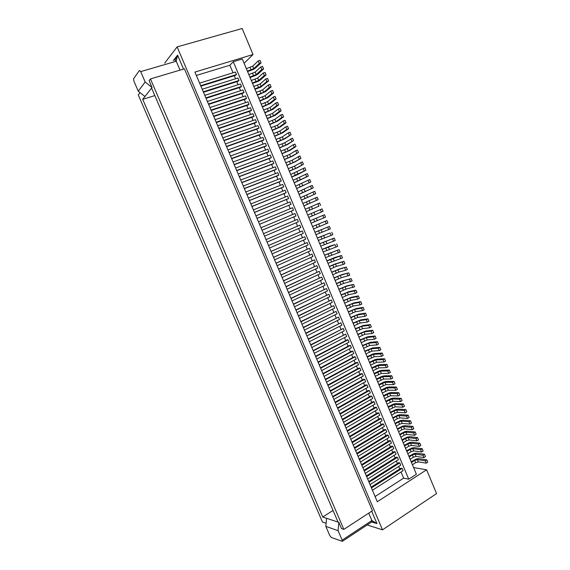 <?xml version="1.0" encoding="UTF-8"?>
<svg xmlns="http://www.w3.org/2000/svg" width="570" height="570" viewBox="0 0 570 570"><rect width="100%" height="100%" fill="white"/><g stroke="black" fill="none" stroke-linecap="round" stroke-linejoin="round"><path stroke-width="0.85" d="M371.79 521.906L371.875 520.531L376.962 523.602L371.761 521.928M368.733 513.15L371.875 520.531L342.135 540.132L342.356 541.336L331.334 537.481L329.781 535.543L325.819 526.359L338.074 530.677L338.822 522.348L341.494 528.582L343.845 529.388L372.445 510.727L184.423 68.813L150.466 78.931L343.845 529.388M342.135 540.132L338.074 530.677M325.819 526.359L326.567 518.287L338.822 522.348M371.676 521.985L376.962 523.602L371.69 511.219M164.652 63.142L177.135 46.897L382.506 529.829L436.556 493.577L426.609 469.787L377.311 501.743L194.897 72.076L253.03 54.52L244.103 63.299M413.599 467.564L426.609 469.787M333.051 510.456L322.72 517.011L142.721 99.33L151.606 88.079L338.053 522.099M326.567 518.287L322.72 517.011M399.926 434.96L403.211 432.951L405.868 432.138L413.649 432.922L415.188 431.967L416.164 434.297L414.625 435.252L406.83 434.433L404.173 435.245L400.888 437.254M413.649 432.922L414.625 435.252M140.035 92.618L138.282 94.926L322.449 522.02L326.104 523.281M354.369 447.707L384.707 429.509L385.797 429.623L386.774 431.939L355.637 450.692M354.633 448.326L385.797 429.623M399.663 434.319L404.907 431.59L407.4 431.205L415.188 431.967M298.459 316.015L331.291 299.991L332.289 302.371L299.492 318.445M278.516 269.04L311.982 254.085L312.994 256.486L279.599 271.591M278.559 269.133L311.982 254.085M382.506 529.829L367.151 524.97M375.096 496.52L403.617 478.166L408.74 479.178L416.392 474.226L242.307 59.009L233.294 61.738L229.867 65.244L196.329 75.454M364.251 470.977L395.131 451.81L396.1 454.119L365.249 473.328M359.449 459.662L390.471 440.731L391.44 443.04L360.447 462.021M390.471 440.731L389.367 440.596L359.171 459.007M177.135 46.897L242.15 28.5L253.03 54.52M402.235 440.468L405.512 438.451L408.177 437.639L415.986 438.515L416.955 440.838L409.132 439.933L406.474 440.745L403.197 442.762M415.986 438.515L417.525 437.56L418.494 439.883L416.955 440.838M401.964 439.812L407.201 437.076L409.702 436.705L417.525 437.56M361.565 464.65L391.697 446.125L392.801 446.274L393.777 448.583L362.848 467.678M395.131 451.81L394.02 451.654L363.959 470.286M404.543 445.975L407.814 443.945L410.478 443.139L418.316 444.101L419.292 446.424L411.433 445.434L408.776 446.232L405.505 448.262M404.265 445.305L409.495 442.555L411.996 442.199L419.855 443.139L420.824 445.462L419.292 446.424M418.316 444.101L419.855 443.139M406.852 451.469L410.115 449.431L412.773 448.633L420.653 449.68L422.185 448.711L423.154 451.034L421.622 452.003L413.734 450.92L411.07 451.718L407.814 453.763M420.653 449.68L421.622 452.003M366.645 476.62L397.461 457.347L396.342 457.176L366.346 475.914M406.567 450.784L411.782 448.027L414.29 447.685L422.185 448.711M369.039 482.256L399.784 462.876L398.658 462.683L368.733 481.536M409.153 456.962L412.409 454.91L415.074 454.119L422.976 455.252L424.507 454.283L425.476 456.599L423.945 457.575L416.029 456.406L413.364 457.19L410.115 459.249M408.861 456.264L414.077 453.492L416.584 453.164L424.507 454.283M422.976 455.252L423.945 457.575M371.433 487.892L402.107 468.39L403.068 470.692L372.424 490.236M411.455 462.448L414.703 460.389L417.368 459.605L425.305 460.824L426.274 463.139L418.323 461.885L415.658 462.662L412.409 464.735M402.107 468.39L400.974 468.191L371.12 487.151M411.155 461.728L416.357 458.957L418.879 458.643L426.83 459.84L427.799 462.156L426.274 463.139M425.305 460.824L426.83 459.84M390.657 412.851L393.97 410.899L396.627 410.051L404.272 410.478L405.256 412.822L397.589 412.352L394.939 413.2L391.626 415.159M404.272 410.478L405.833 409.552L406.809 411.896L405.256 412.822M390.414 412.274L395.694 409.581L398.166 409.139L405.833 409.552M349.56 436.378L380.033 418.401L381.116 418.487L382.092 420.81L350.821 439.335M352.224 442.655L383.46 424.059L382.37 423.959L351.968 442.042M392.979 418.387L396.285 416.421L398.943 415.58L406.624 416.1L407.6 418.437L399.905 417.881L397.247 418.722L393.948 420.696M383.46 424.059L384.436 426.374L353.229 445.02M392.73 417.796L397.995 415.095L400.482 414.661L408.177 415.167L409.153 417.504L407.6 418.437M406.624 416.1L408.177 415.167M395.302 423.916L398.594 421.935L401.251 421.102L408.968 421.714L410.514 420.774L411.49 423.111L409.944 424.051L402.213 423.403L399.556 424.237L396.264 426.218M408.968 421.714L409.944 424.051M395.046 423.31L400.304 420.596L402.791 420.183L410.514 420.774M357.041 453.998L388.134 435.181L387.037 435.053L356.77 453.364M397.618 429.438L400.902 427.45L403.56 426.624L411.305 427.322L412.858 426.374L413.827 428.711L412.281 429.652L404.522 428.918L401.864 429.744L398.58 431.739M397.354 428.818L402.605 426.096L405.092 425.697L412.858 426.374M411.305 427.322L412.281 429.652M399.784 462.876L400.753 465.17L370.037 484.607M276.058 263.247L309.56 248.313L310.572 250.715L277.098 265.698M397.461 457.347L398.43 459.648L367.643 478.971M361.85 465.327L392.801 446.274M388.134 435.181L389.111 437.489L358.046 456.363M349.809 436.969L381.116 418.487M150.466 78.931L149.126 80.691L152.055 87.509L151.606 88.079M293.415 304.138L326.482 288.555L327.486 290.942L294.533 306.774M180.013 70.124L176.237 61.246L140.697 71.613L139.415 70.481L133.565 78.781L133.914 81.139L138.246 91.2L145.165 82.002L152.055 87.509M140.697 71.613L145.165 82.002M154.833 95.589L142.721 99.33M144.944 96.515L138.246 91.2M183.533 69.077L177.598 55.14L174.904 60.156L176.237 61.246L177.598 55.14L173.259 60.641M276.022 263.162L309.56 248.313M403.617 478.166L401.016 471.996M399.748 468.975L398.694 466.474M397.425 463.46L396.364 460.945M395.103 457.945L394.034 455.409M392.78 452.423L391.704 449.865M390.457 446.887L389.367 444.315M388.127 441.351L387.03 438.757M385.79 435.808L384.693 433.193M383.453 430.257L382.349 427.621M381.116 424.707L379.998 422.049M378.779 419.142L377.654 416.463M376.435 413.571L375.302 410.877M374.091 407.999L372.944 405.277M371.74 402.413L370.586 399.677M369.389 396.827L368.227 394.07M367.037 391.234L365.869 388.455M364.679 385.634L363.503 382.833M362.32 380.026L361.131 377.205M359.955 374.412L358.765 371.576M357.589 368.79L356.385 365.933M355.224 363.161L354.013 360.283M352.851 357.525L351.633 354.633M350.479 351.889L349.253 348.968M348.106 346.239L346.866 343.304M345.726 340.589L344.48 337.625M343.347 334.925L342.093 331.947M340.96 329.261L339.699 326.261M338.573 323.589L337.298 320.568M336.179 317.91L334.904 314.868M333.792 312.225L332.502 309.161M331.391 306.532L330.094 303.447M328.997 300.832L327.686 297.725M326.596 295.125L325.278 291.997M324.188 289.41L322.869 286.261M321.786 283.689L320.454 280.526M319.371 277.968L318.031 274.776M316.963 272.232L315.609 269.026M314.547 266.489L313.187 263.262M312.132 260.746L310.764 257.498M309.709 254.989L308.334 251.719M307.287 249.233L305.898 245.941M304.857 243.468L303.461 240.148M302.428 237.69L301.024 234.356M299.998 231.912L298.587 228.556M297.561 226.126L296.144 222.749M295.118 220.326L293.7 216.949M292.674 214.505L291.256 211.142M290.223 208.677L288.812 205.335M287.764 202.849L286.361 199.514M285.314 197.006L283.91 193.686M282.848 191.164L281.459 187.858M280.39 185.314L279.001 182.015M277.925 179.45L276.543 176.173M275.453 173.586L274.077 170.316M272.98 167.708L271.612 164.459M270.508 161.83L269.147 158.595M268.028 155.945L266.674 152.717M265.549 150.045L264.202 146.839M263.069 144.146L261.723 140.947M260.583 138.239L259.243 135.054M258.089 132.326L256.757 129.155M255.602 126.398L254.27 123.248M253.109 120.47L251.783 117.327M250.608 114.534L249.29 111.407M248.107 108.592L246.796 105.478M245.599 102.636L244.302 99.543M243.098 96.679L241.794 93.594M240.583 90.715L239.293 87.645M238.075 84.745L236.785 81.688M235.553 78.76L234.277 75.725M233.037 72.775L229.867 65.244M408.74 479.178L233.294 61.738M330.208 390.785L361.23 373.706L362.278 373.685L363.261 376.029L331.412 393.635M335.06 402.221L365.947 384.921L367.002 384.921L367.985 387.265L336.286 405.099M332.638 396.506L363.596 379.314L364.643 379.307L365.626 381.651L333.849 399.37M339.905 413.635L370.657 396.107L371.718 396.136L372.702 398.473L341.138 416.542M344.736 425.021L375.352 407.265L376.421 407.322L377.404 409.652L345.983 427.949M337.483 407.935L368.305 390.514L369.367 390.536L370.343 392.865L338.715 410.828M347.151 430.699L377.689 412.837L378.772 412.908L379.748 415.231L348.405 433.649M327.771 385.056L358.872 368.092L359.912 368.056L360.895 370.4L328.976 387.892M342.321 419.328L373.001 401.686L374.077 401.736L375.053 404.066L343.56 422.249M325.335 379.321L356.507 362.47L357.54 362.42L358.53 364.772L326.539 382.142M305.755 333.194L338.48 317.098L339.478 319.471L306.902 335.901M310.664 344.764L343.268 328.47L344.259 330.835L311.826 347.501M308.213 338.979L340.874 322.784L341.872 325.156L309.368 341.708M315.566 356.314L347.016 339.912L348.035 339.813L349.025 342.171L316.742 359.079M320.461 367.828L351.768 351.206L352.794 351.127L353.785 353.486L321.644 370.628M313.115 350.543L345.648 334.141L346.645 336.507L314.291 353.293M322.898 373.578L354.141 356.841L355.167 356.777L356.157 359.129L324.095 376.385M303.29 327.394L336.086 311.398L337.084 313.778L304.437 330.087M318.017 362.071L349.396 345.562L350.415 345.47L351.405 347.828L319.193 364.857M300.825 321.587L333.692 305.698L334.69 308.078L301.965 324.273M255.937 215.859L290.052 201.915L291.07 204.345L257.013 218.388M260.982 227.743L294.947 213.558L295.965 215.98L262.043 230.237M258.459 221.801L292.495 207.737L293.522 210.166L259.528 224.316M299.827 225.171L266.019 239.607L299.827 225.171L300.846 227.587L267.066 242.072M271.028 251.391L304.701 236.757L305.712 239.165L272.089 253.899M298.402 221.787L264.551 236.151L298.402 221.787L297.39 219.364L263.504 233.679M273.522 257.284L307.13 242.535L308.142 244.943L274.597 259.806M253.408 209.903L287.601 196.087L288.62 198.517L287.729 198.959L254.491 212.453M268.52 245.499L302.264 230.964L303.283 233.379L269.582 247.993M250.878 203.939L285.142 190.245L286.168 192.681L285.285 193.137L251.969 206.511M230.515 155.973L265.399 143.298L266.432 145.756L265.599 146.326L231.677 158.716M235.624 168.008L270.351 155.076L271.384 157.527L270.536 158.075L236.771 170.708M233.066 161.994L267.879 149.19L268.912 151.649L268.064 152.204L234.227 164.716M240.718 180.013L275.296 166.832L276.322 169.276L275.46 169.789L241.851 182.671M245.805 191.99L280.226 178.553L281.252 180.989L280.376 181.474L246.917 194.605M238.174 174.014L272.823 160.954L273.857 163.405L273.002 163.932L239.307 176.693M248.342 197.968L282.684 184.402L283.71 186.839L282.834 187.309L249.446 200.562M227.95 149.946L262.92 137.399L263.953 139.857L263.119 140.448L229.126 152.71M243.262 186.005L277.761 172.696L278.787 175.133L277.925 175.638L244.38 188.642M225.392 143.911L260.433 131.492L261.473 133.957L260.647 134.556L226.575 146.697M212.532 113.615L247.971 101.852L249.012 104.331L248.214 105.001L213.764 116.515M215.111 119.693L250.472 107.794L251.513 110.266L250.707 110.929L216.329 122.564M202.186 89.255L237.946 78.012L238.994 80.498L238.217 81.232L203.454 92.24M204.78 95.354L240.462 83.982L241.502 86.469L240.718 87.189L206.034 98.318M207.366 101.453L242.97 89.946L244.01 92.425L243.219 93.131L208.613 104.388M209.952 107.538L245.47 95.903L246.511 98.382L245.72 99.073L211.192 110.459M220.255 131.812L255.46 119.657L256.5 122.123L255.681 122.757L221.459 134.648M222.827 137.862L257.946 125.578L258.987 128.043L258.167 128.656L224.017 140.676M199.593 83.142L235.431 72.034L236.479 74.528L235.709 75.276L200.868 86.148M217.683 125.756L252.966 113.729L254.006 116.202L253.194 116.843L218.894 128.606M281.01 274.904L314.412 259.842L315.417 262.243L282.093 277.469M285.976 286.617L319.243 271.349L320.255 273.743L287.081 289.211M283.497 280.768L316.827 265.599L317.839 267.993L284.587 283.347M290.942 298.302L324.073 282.827L325.078 285.214L292.054 300.924M295.887 309.959L328.89 294.277L329.887 296.656L297.013 312.609M288.463 292.46L321.658 277.091L322.663 279.478L289.567 295.075M298.359 315.78L331.291 299.991M330.401 391.248L362.278 373.685M332.837 396.984L364.643 379.307M325.52 379.748L357.54 362.42M327.964 385.498L359.912 368.056M335.267 402.719L367.002 384.921M337.704 408.441L369.367 390.536M340.126 414.162L371.718 396.136M342.556 419.869L374.077 401.736M344.978 425.576L376.421 407.322M347.394 431.276L378.772 412.908M386.011 401.757L391.989 398.964L399.57 399.221L401.137 398.309L393.535 398.067L391.07 398.544L385.783 401.216M401.137 398.309L402.114 400.653L400.553 401.572L392.958 401.28L386.98 404.073M399.57 399.221L400.553 401.572M369.652 362.741L375.673 359.983L383.026 359.613L384.009 361.979L376.649 362.313L370.628 365.071M383.026 359.613L384.615 358.737L377.247 359.121L374.811 359.698L369.467 362.306M384.615 358.737L385.598 361.102L384.009 361.979M381.351 390.642L387.344 387.857L394.853 387.935L396.428 387.037L397.411 389.388L395.837 390.293L388.312 390.179L382.32 392.958M394.853 387.935L395.837 390.293M396.428 387.037L388.897 386.973L386.439 387.479L381.13 390.129M383.681 396.207L389.666 393.414L397.212 393.585L398.779 392.673L399.762 395.024L398.195 395.936L390.635 395.73L384.65 398.523M397.212 393.585L398.195 395.936M383.46 395.68L388.754 393.015L391.22 392.523L398.779 392.673M367.301 357.141L373.329 354.383L380.646 353.927L382.242 353.058L374.903 353.535L372.481 354.127L367.13 356.727M382.242 353.058L383.225 355.423L381.636 356.293L374.305 356.72L368.277 359.471M380.646 353.927L381.636 356.293M376.677 379.499L382.684 376.727L390.129 376.628L391.12 378.986L383.653 379.05L377.654 381.822M390.129 376.628L391.711 375.737L392.694 378.095L391.12 378.986M391.711 375.737L384.244 375.851L381.793 376.385L376.478 379.022M379.014 385.078L385.014 382.299L392.495 382.285L394.07 381.387L386.567 381.416L384.116 381.936L378.808 384.579M392.495 382.285L393.478 384.643L385.983 384.615L379.983 387.393M394.07 381.387L395.053 383.745L393.478 384.643M388.334 407.308L394.312 404.508L401.921 404.857L402.905 407.201L395.274 406.816L389.303 409.616M401.921 404.857L403.482 403.938L395.851 403.603L393.386 404.066L388.099 406.752M403.482 403.938L404.465 406.275L402.905 407.201M374.333 373.92L380.347 371.148L387.764 370.963L389.346 370.08L381.914 370.279L379.47 370.828L374.141 373.457M389.346 370.08L390.329 372.438L388.747 373.322L381.323 373.478L375.309 376.25M387.764 370.963L388.747 373.322M371.996 368.334L378.01 365.57L385.391 365.292L386.98 364.408L387.963 366.774L386.382 367.65L378.986 367.899L372.972 370.664M385.391 365.292L386.382 367.65M371.804 367.885L377.141 365.27L379.577 364.707L386.98 364.408M308.341 339.285L340.874 322.784M293.5 304.337L326.482 288.555M362.598 345.919L368.64 343.176L375.886 342.534L377.49 341.679L370.222 342.335L362.435 345.541M377.49 341.679L378.48 344.052L376.884 344.907L369.617 345.513L363.575 348.256M375.886 342.534L376.884 344.907M346.047 306.446L352.132 303.739L359.143 302.456L360.147 304.85L353.122 306.097L347.037 308.805M359.143 302.456L360.774 301.644L353.742 302.941L345.933 306.183M360.774 301.644L361.772 304.038L360.147 304.85M357.882 334.676L363.938 331.94L371.12 331.113L372.723 330.272L373.721 332.652L372.11 333.5L364.914 334.284L358.865 337.02M371.12 331.113L372.11 333.5M372.723 330.272L365.527 331.113L357.739 334.326M360.24 340.297L366.289 337.561L373.507 336.827L375.11 335.979L376.1 338.352L374.497 339.207L367.265 339.905L361.223 342.641M373.507 336.827L374.497 339.207M360.09 339.934L367.878 336.728L375.11 335.979M343.674 300.782L349.766 298.074L356.742 296.699L358.373 295.894L351.377 297.284L343.567 300.533M358.373 295.894L359.371 298.288L357.746 299.1L350.75 300.44L344.665 303.14M356.742 296.699L357.746 299.1M353.158 323.404L359.221 320.682L366.339 319.67L367.337 322.057L360.204 323.026L354.141 325.755M366.339 319.67L367.956 318.844L368.947 321.224L367.337 322.057M367.956 318.844L360.817 319.863L353.022 323.09M355.523 329.04L361.579 326.311L368.733 325.399L370.343 324.558L363.176 325.491L355.381 328.712M368.733 325.399L369.723 327.779L362.563 328.662L356.507 331.391M370.343 324.558L371.334 326.945L369.723 327.779M364.95 351.533L370.984 348.783L378.266 348.234L379.264 350.607L371.961 351.12L365.933 353.87M378.266 348.234L379.869 347.372L372.566 347.935L364.786 351.134M379.869 347.372L380.853 349.745L379.264 350.607M350.792 317.754L356.863 315.039L363.945 313.942L365.562 313.115L358.466 314.227L350.664 317.462M365.562 313.115L366.56 315.502L364.943 316.329L357.846 317.39L351.776 320.112M363.945 313.942L364.943 316.329M348.42 312.103L354.497 309.389L361.544 308.199L363.168 307.38L364.166 309.774L362.548 310.593L355.481 311.747L349.41 314.462M361.544 308.199L362.548 310.593M348.298 311.826L356.1 308.584L363.168 307.38M314.954 232.282L329.36 226.411L314.932 232.239M329.36 226.411L330.372 228.841L315.958 234.676M327.679 227.138L328.698 229.575M298.01 191.876L310.536 186.105L311.562 188.556L299.022 194.292M310.536 186.105L312.239 185.414L313.265 187.865L299.051 194.363M313.265 187.865L311.562 188.556M324.48 214.733L310.123 220.761L324.48 214.733L325.498 217.163L311.135 223.169M322.798 215.453L323.817 217.89M312.538 226.532L326.923 220.576L327.935 223.005L313.543 228.926M325.242 221.295L326.261 223.732M312.531 226.504L326.923 220.576M295.581 186.077L309.781 179.529L310.807 181.987L296.592 188.492M296.628 188.585L310.807 181.987M308.078 180.213L309.104 182.664M305.292 209.233L317.903 203.732L318.922 206.176L306.297 211.641L318.922 206.176M317.903 203.732L319.592 203.027L320.611 205.464M308.719 217.412L323.055 211.32L308.719 217.405M307.707 215.004L320.354 209.596L321.373 212.033M320.354 209.596L322.036 208.884L323.055 211.32M317.362 238.025L330.123 232.973L331.134 235.403L318.366 240.419M330.123 232.973L317.333 237.961M331.79 232.239L332.802 234.662L331.134 235.403M302.862 203.454L317.148 197.163L318.167 199.607L303.874 205.863M315.452 197.861L316.471 200.305M318.167 199.607L303.888 205.898M300.44 197.669L314.697 191.292L315.716 193.736L301.473 200.134M315.716 193.736L301.452 200.084M312.994 191.983L314.02 194.434M290.707 174.463L304.857 167.744L305.891 170.202L291.726 176.885M291.776 177.006L297.376 174.726L305.891 170.202M303.147 168.407L304.173 170.872M273.572 133.579L279.849 131.036L285.798 126.882L286.838 129.362L280.875 133.473L274.59 136.023M285.798 126.882L287.536 126.262L288.577 128.734L282.592 132.853L274.697 136.266M288.577 128.734L286.838 129.362M286.91 165.4L294.79 162.015L300.953 158.389L293.087 162.664L286.845 165.243M285.827 162.813L292.075 160.241L299.927 155.924L300.953 158.389M298.203 156.579L299.236 159.044M289.346 171.207L297.219 167.829L303.425 164.295L295.524 168.485L289.289 171.064M288.27 168.642L294.512 166.062L302.392 161.837L303.425 164.295M300.675 162.5L301.708 164.965M271.106 127.709L277.398 125.172L283.304 120.918L285.05 120.306L286.09 122.785L284.344 123.405L278.416 127.616L272.132 130.16M272.246 130.423L280.141 127.003L286.09 122.785M283.304 120.918L284.344 123.405M280.932 151.143L287.195 148.578L293.251 144.723L294.284 147.195L288.213 151.007L281.951 153.572M282.036 153.772L289.916 150.373L296.008 146.547L294.284 147.195M293.251 144.723L294.982 144.082L296.008 146.547M284.473 159.586L292.353 156.194L298.488 152.475L290.65 156.843L284.401 159.415M283.383 156.978L289.638 154.413L295.73 150.651L296.763 153.123M295.73 150.651L297.454 150.003L298.488 152.475M293.144 180.27L305.613 174.313L306.639 176.771L294.163 182.692M305.613 174.313L307.323 173.643L308.349 176.094L306.639 176.771M294.206 182.799L308.349 176.094M278.481 145.293L284.751 142.735L292.503 138.147L293.536 140.619L285.769 145.172L279.5 147.73M290.771 138.781L291.804 141.26M293.536 140.619L287.48 144.538L279.592 147.944M276.03 139.436L282.3 136.886L288.285 132.831L290.023 132.204L291.056 134.684L285.036 138.702L277.148 142.108M291.056 134.684L283.318 139.322L277.048 141.88M288.285 132.831L289.318 135.311M246.347 68.649L252.702 66.17L258.238 60.912L260.027 60.363L261.074 62.878L259.293 63.427L253.736 68.642L247.387 71.129M247.572 71.571L253.322 69.483L255.495 68.094L261.074 62.878M258.238 60.912L259.293 63.427M256.286 92.361L262.613 89.853L268.306 85.001L269.346 87.502L263.646 92.312L257.319 94.82M268.306 85.001L270.073 84.424L271.113 86.925L269.346 87.502M257.476 95.197L265.392 91.742L271.113 86.925M262.414 106.968L270.315 103.519L276.115 98.909L274.362 99.501L268.584 104.111L262.271 106.626M261.238 104.175L267.551 101.652L273.315 97L275.075 96.415L276.115 98.909M273.315 97L274.362 99.501M253.807 86.441L260.141 83.94L265.791 78.988L267.565 78.418L268.613 80.926L266.838 81.496L261.174 86.405L254.84 88.906M255.004 89.298L260.732 87.181L268.613 80.926M265.791 78.988L266.838 81.496M266.183 115.952L272.481 113.423L278.317 108.977L280.07 108.371L281.11 110.858L275.239 115.275L267.337 118.71M278.317 108.977L279.357 111.463L273.507 115.874L267.209 118.403M281.11 110.858L279.357 111.463M251.32 80.52L257.661 78.026L263.276 72.974L265.057 72.411L266.097 74.912L260.447 79.928L258.267 81.289L252.531 83.398M266.097 74.912L264.323 75.482L258.695 80.491L252.36 82.985M263.276 72.974L264.323 75.482M263.711 110.067L270.016 107.545L275.816 102.992L277.576 102.401L278.616 104.887L272.781 109.404L264.872 112.839M278.616 104.887L276.863 105.486L271.042 109.996L264.737 112.518M275.816 102.992L276.863 105.486M268.648 121.838L274.94 119.301L280.818 114.948L281.851 117.441L275.966 121.745L269.674 124.288M269.788 124.566L277.69 121.139L283.603 116.829L281.851 117.441M280.818 114.948L282.563 114.342L283.603 116.829M248.834 74.592L255.182 72.098L260.761 66.947L261.808 69.455L256.215 74.57L249.874 77.064M260.761 66.947L262.542 66.391L263.589 68.899L257.975 74.014L255.795 75.39L250.052 77.492M263.589 68.899L261.808 69.455M259.941 101.082L267.857 97.634L273.621 92.917L271.854 93.509L266.112 98.211L259.799 100.726M258.766 98.268L265.086 95.753L270.814 91.008L271.854 93.509M270.814 91.008L272.574 90.423L273.621 92.917M338.915 289.432L345.021 286.738L353.564 284.38L346.638 285.955L338.822 289.218M353.564 284.38L354.569 286.781L346.004 289.104L339.905 291.797M351.925 285.178L352.93 287.579M322.171 249.496L334.989 244.623L336.001 247.045L323.169 251.883M334.989 244.623L329.966 246.097L322.128 249.396M336.649 243.874L337.661 246.29L336.001 247.045M334.141 278.053L340.262 275.374L348.747 272.845L349.752 275.246L341.252 277.74L335.139 280.426M347.102 273.621L348.106 276.03M348.747 272.845L341.886 274.597L334.07 277.875M336.528 283.746L342.641 281.06L351.156 278.616L352.16 281.017L343.632 283.425L337.526 286.112M349.517 279.407L350.522 281.808M336.442 283.546L341.9 281.074L351.156 278.616M319.763 243.761L334.219 238.061L319.734 243.682M334.219 238.061L335.231 240.483L320.767 246.155M332.552 238.802L333.571 241.231M329.36 266.653L335.495 263.981L342.264 262.043L343.275 264.459L336.485 266.354L330.358 269.026M342.264 262.043L343.917 261.274L344.921 263.689L343.275 264.459M343.917 261.274L334.775 264.06L329.303 266.504M331.754 272.353L337.875 269.681L346.332 267.059L339.506 268.912L331.683 272.189M344.686 267.836L345.691 270.251L338.872 272.054L332.752 274.733M346.332 267.059L347.337 269.475L345.691 270.251M341.295 295.11L347.394 292.41L354.333 290.942L355.338 293.343L348.384 294.776L342.285 297.476M354.333 290.942L355.972 290.144L349.004 291.619L341.195 294.875M355.972 290.144L356.97 292.538L355.338 293.343M326.966 260.939L341.494 255.481L334.74 257.519L326.909 260.811M341.494 255.481L342.506 257.897L327.964 263.319M339.841 256.243L340.853 258.659M324.572 255.218L339.072 249.681L340.083 252.097L325.57 257.604M337.411 250.437L338.423 252.859M324.522 255.111L339.072 249.681M305.876 333.478L338.48 317.098M310.807 345.085L343.268 328.47M315.723 356.67L348.035 339.813M320.625 368.22L352.794 351.127M313.265 350.885L345.648 334.141M323.076 373.984L355.167 356.777M303.404 327.665L336.086 311.398M318.174 362.449L350.415 345.47M300.932 321.843L333.692 305.698M291.07 204.345L256.992 218.339M295.965 215.98L262.036 230.216M293.522 210.166L259.514 224.281M271.042 251.441L304.701 236.757M273.55 257.348L307.13 242.535M288.62 198.517L254.462 212.382M268.534 245.528L302.264 230.964M286.168 192.681L251.933 206.426M266.432 145.756L231.577 158.481M271.384 157.527L236.685 170.508M268.912 151.649L234.135 164.502M276.322 169.276L241.78 182.507M281.252 180.989L246.86 194.484M273.857 163.405L239.236 176.515M283.71 186.839L249.396 200.455M263.953 139.857L229.019 152.454M278.787 175.133L244.323 188.499M261.473 133.957L226.461 146.426M249.012 104.331L213.608 116.152M251.513 110.266L216.18 122.215M238.994 80.498L203.269 91.799M241.502 86.469L205.856 97.898M244.01 92.425L208.442 103.989M246.511 98.382L211.028 110.074M256.5 122.123L221.324 134.335M258.987 128.043L223.896 140.384M236.479 74.528L200.676 85.692M254.006 116.202L218.759 128.279M281.053 275.018L314.412 259.842M286.04 286.767L319.243 271.349M283.554 280.896L316.827 265.599M291.021 298.488L324.073 282.827M295.98 310.18L328.89 294.277M288.534 292.631L321.658 277.091M405.868 432.138L406.83 434.433M403.211 432.951L404.173 435.245M408.177 437.639L409.132 439.933M405.512 438.451L406.474 440.745M410.478 443.139L411.433 445.434M407.814 443.945L408.776 446.232M412.773 448.633L413.734 450.92M410.115 449.431L411.07 451.718M415.074 454.119L416.029 456.406M412.409 454.91L413.364 457.19M417.368 459.605L418.323 461.885M414.703 460.389L415.658 462.662M396.627 410.051L397.589 412.352M393.97 410.899L394.939 413.2M398.943 415.58L399.905 417.881M396.285 416.421L397.247 418.722M401.251 421.102L402.213 423.403M398.594 421.935L399.556 424.237M403.56 426.624L404.522 428.918M400.902 427.45L401.864 429.744M391.989 398.964L392.958 401.28M389.339 399.827L390.3 402.135M375.673 359.983L376.649 362.313M373.029 360.895L374.005 363.218M387.344 387.857L388.312 390.179M384.693 388.733L385.662 391.049M389.666 393.414L390.635 395.73M387.016 394.283L387.985 396.599M370.685 355.31L371.661 357.632M373.329 354.383L374.305 356.72M382.684 376.727L383.653 379.05M380.033 377.618L381.002 379.934M385.014 382.299L385.983 384.615M382.363 383.183L383.332 385.498M394.312 404.508L395.274 406.816M391.654 405.363L392.623 407.671M377.703 372.053L378.672 374.369M380.347 371.148L381.323 373.478M375.366 366.474L376.343 368.797M378.01 365.57L378.986 367.899M368.64 343.176L369.617 345.513M365.997 344.109L366.98 346.446M352.132 303.739L353.122 306.097M349.503 304.722L350.486 307.08M363.938 331.94L364.914 334.284M361.302 332.887L362.278 335.231M366.289 337.561L367.265 339.905M363.653 338.502L364.629 340.839M347.137 299.072L348.12 301.43M349.766 298.074L350.75 300.44M359.221 320.682L360.204 323.026M356.592 321.644L357.575 323.988M361.579 326.311L362.563 328.662M358.943 327.273L359.927 329.61M370.984 348.783L371.961 351.12M368.348 349.709L369.324 352.046M354.234 316.008L355.217 318.359M356.863 315.039L357.846 317.39M351.868 310.372L352.851 312.723M354.497 309.389L355.481 311.747M321.124 229.639L322.121 232.033M318.509 230.729L319.514 233.116M304.223 189.276L305.235 191.691M301.63 190.416L302.634 192.824M316.307 218.139L317.312 220.54M313.7 219.243L314.704 221.637M318.716 223.896L319.72 226.29M316.108 224.986L317.105 227.38M299.2 184.63L300.212 187.046M301.801 183.483L302.812 185.898M311.484 206.618L312.488 209.019M308.876 207.737L309.888 210.131M313.899 212.382L314.904 214.783M311.291 213.493L312.296 215.888M323.525 235.382L324.522 237.768M320.91 236.457L321.908 238.844M306.468 201.965L307.472 204.373M309.068 200.84L310.073 203.248M304.045 196.194L305.057 198.602M306.646 195.061L307.658 197.469M296.942 171.876L297.953 174.292M294.348 173.038L295.36 175.453M279.849 131.036L280.875 133.473M277.262 132.254L278.288 134.691M292.075 160.241L293.087 162.664M289.482 161.417L290.493 163.847M294.512 166.062L295.524 168.485M291.918 167.231L292.93 169.653M274.811 126.398L275.837 128.841M277.398 125.172L278.416 127.616M287.195 148.578L288.213 151.007M284.601 149.775L285.62 152.204M289.638 154.413L290.65 156.843M287.045 155.603L288.057 158.025M299.371 177.683L300.383 180.099M296.778 178.838L297.789 181.253M282.157 143.939L283.176 146.369M284.751 142.735L285.769 145.172M279.713 138.097L280.732 140.534M282.3 136.886L283.318 139.322M250.137 67.474L251.171 69.946M252.702 66.17L253.736 68.642M262.613 89.853L263.646 92.312M260.041 91.129L261.067 93.587M267.551 101.652L268.584 104.111M264.979 102.913L266.005 105.365M260.141 83.94L261.174 86.405M257.569 85.229L258.602 87.687M269.902 114.67L270.928 117.114M272.481 113.423L273.507 115.874M255.096 79.316L256.122 81.781M257.661 78.026L258.695 80.491M267.437 108.799L268.463 111.243M270.016 107.545L271.042 109.996M274.94 119.301L275.966 121.745M272.36 120.541L273.379 122.978M255.182 72.098L256.215 74.57M252.617 73.402L253.65 75.867M265.086 95.753L266.112 98.211M262.514 97.028L263.54 99.479M345.021 286.738L346.004 289.104M342.392 287.75L343.382 290.109M328.32 246.839L329.317 249.225M325.705 247.9L326.703 250.287M340.262 275.374L341.252 277.74M337.639 276.4L338.63 278.766M342.641 281.06L343.632 283.425M340.019 282.079L341.01 284.437M323.311 242.186L324.309 244.566M325.926 241.117L326.923 243.504M335.495 263.981L336.485 266.354M332.873 265.022L333.863 267.394M337.875 269.681L338.872 272.054M335.26 270.714L336.25 273.08M347.394 292.41L348.384 294.776M344.764 293.415L345.755 295.773M330.486 259.322L331.483 261.694M333.101 258.274L334.098 260.654M328.099 253.614L329.089 255.994M330.714 252.56L331.712 254.94M371.904 521.906L376.962 523.602M342.385 541.315L372.082 521.714"/></g></svg>
